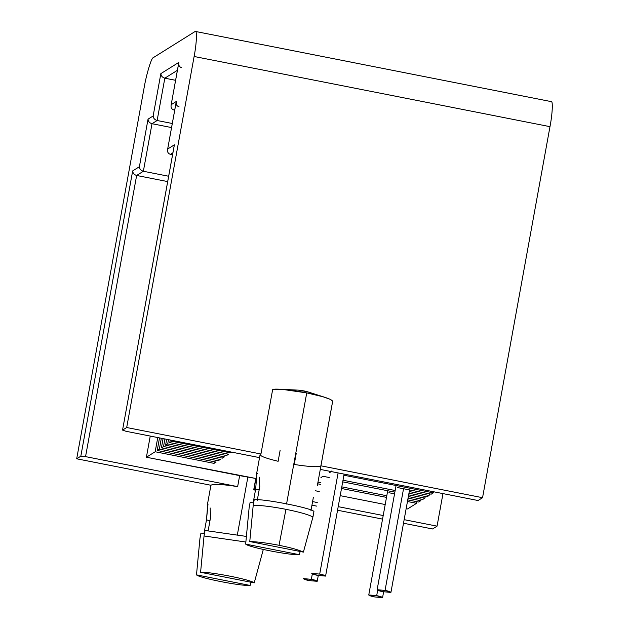 <?xml version="1.0" encoding="UTF-8"?>
<svg xmlns="http://www.w3.org/2000/svg" width="629" height="629" viewBox="0 0 629 629"><rect width="100%" height="100%" fill="white"/><g stroke="black" fill="none" stroke-linecap="round" stroke-linejoin="round"><path stroke-width="0.94" d="M311.347 579.325L303.477 578.617C304.066 579.34 306.001 580.009 309.295 580.606L317.165 581.314C316.576 580.591 314.642 579.93 311.347 579.325L317.236 581.22L309.295 580.606L303.406 578.711L311.347 579.325L312.33 573.931L311.347 579.325M319.705 574.096L311.835 573.389C312.424 574.112 314.366 574.772 317.661 575.378L325.523 576.085C324.941 575.362 322.999 574.694 319.705 574.096L325.602 575.991L317.661 575.378L311.764 573.483L319.705 574.096L338.095 472.914L319.705 574.096M376.692 595.655L368.83 594.94C369.412 595.671 371.354 596.331 374.648 596.937L382.518 597.644C381.929 596.913 379.987 596.253 376.692 595.655L382.589 597.55L374.648 596.937L368.751 595.034L376.692 595.655L377.675 590.254M385.058 590.419L377.188 589.711C377.777 590.442 379.712 591.103 383.006 591.7L390.876 592.416C390.287 591.685 388.352 591.024 385.058 590.419L390.947 592.321L383.006 591.7L377.117 589.805L385.058 590.419L403.535 488.733L385.058 590.419M210.581 517.337L208.081 531.08L210.581 517.337L210.141 507.941M208.002 504.183L206.477 519.9L207.735 504.222M259.753 486.571L257.261 500.314L259.753 486.571L259.313 477.183M256.915 473.464L257.489 473.574L256.915 473.464L255.657 489.134L256.915 473.464M249.768 541.545C257.222 541.726 266.979 542.976 279.048 545.296L285.951 509.309C272.2 506.675 261.294 505.307 253.22 505.213L249.768 541.545L303.406 552.12L312.943 516.991L313.942 511.495C312.149 508.161 263.26 498.514 254.218 499.717C263.26 498.514 312.149 508.161 313.942 511.495L312.943 516.991C308.509 514.616 299.514 512.061 285.951 509.309C299.514 512.061 308.509 514.616 312.943 516.991L303.406 552.12C299.089 549.982 290.968 547.702 279.048 545.296C290.968 547.702 299.089 549.982 303.406 552.12L249.768 541.545L253.22 505.213C261.294 505.307 272.2 506.675 285.951 509.309L279.048 545.296C266.979 542.976 257.222 541.726 249.768 541.545M249.123 507.776L250.122 502.28L253.165 502.878L255.657 489.134L259.164 489.826L255.657 489.134L253.165 502.878L250.122 502.28L249.123 507.776L246.112 539.43L249.123 507.776M315.2 490.73L319.249 491.532L315.2 490.73M340.195 495.66L385.2 504.537L340.195 495.66M406.153 508.664L407.576 508.947L416.595 503.31L407.45 501.51L416.595 503.31L407.576 508.947L406.153 508.664M386.505 497.374L341.5 488.497L386.505 497.374M320.546 484.369L317.669 483.803L320.546 484.369M317.967 482.176L320.845 482.742L317.967 482.176M341.799 486.87L386.796 495.746L341.799 486.87M407.749 499.882L418.647 502.028L420.777 500.692L408.056 498.184L420.777 500.692L418.647 502.028L407.749 499.882M388.879 492.719L394.556 493.836L388.879 492.719M408.355 496.556L422.822 499.41L424.952 498.082L408.661 494.866L424.952 498.082L422.822 499.41L408.355 496.556M394.863 492.145L342.703 481.861L394.863 492.145M321.757 477.726L320.932 477.568L322.984 476.287L329.203 477.513L322.984 476.287L320.932 477.568L321.757 477.726M343.002 480.234L395.154 490.518L343.002 480.234M408.952 493.238L427.005 496.8L429.135 495.463L409.267 491.548L429.135 495.463L427.005 496.8L408.952 493.238M397.237 487.491L431.187 494.182L433.318 492.853L343.914 475.217L433.318 492.853L431.187 494.182L397.237 487.491M330.115 472.497L329.297 472.34L331.341 471.058L329.297 472.34L330.115 472.497M442.973 493.6L437.061 526.151L432.555 528.973L437.061 526.151L404.156 519.664L437.061 526.151L442.973 493.6M332.631 401.373C332.073 399.203 323.44 396.38 306.74 392.897L286.541 504.065L306.74 392.897L322.929 396.734L330.642 399.486L332.631 401.373L320.916 465.822L482.553 497.696L549.982 126.665C552.632 112.953 553.127 99.248 550.878 101.741C553.127 99.248 552.632 112.953 549.982 126.665L482.553 497.696L478.04 500.519L482.553 497.696L320.916 465.822C318.777 467.347 309.877 466.891 294.223 464.469L296.22 453.478M231.904 452.18L230.749 452.904L171.89 441.299L169.759 442.627L228.618 454.232L226.566 455.514L167.715 443.909L165.584 445.246L224.435 456.851L222.383 458.132L163.532 446.527L161.401 447.856L220.252 459.461L218.208 460.743L159.349 449.137L157.219 450.474L216.077 462.079L214.025 463.361L155.174 451.756L146.4 457.236L256.333 478.559L239.641 475.626L237.644 486.618C221.982 484.196 213.089 483.748 210.943 485.266C213.089 483.748 221.982 484.196 237.644 486.618L85.552 456.623L80.826 456.198L76.691 458.793L210.943 485.266L76.691 458.793L80.826 456.198L132.672 170.915L139.394 166.716L148.035 119.164L153.154 115.964L160.851 73.632L178.88 62.357L171.19 104.681L176.309 101.473L167.676 149.026L174.39 144.819L122.545 430.102L126.036 431.297L259.541 457.629L126.036 431.297L122.545 430.102L126.688 427.516L122.545 430.102L174.39 144.819L167.676 149.026L176.309 101.473L171.19 104.681L178.88 62.357L160.851 73.632L153.154 115.964L148.035 119.164L139.394 166.716L132.672 170.915L80.826 456.198L85.552 456.623L237.644 486.618L239.641 475.626L146.4 457.236L155.174 451.756L157.753 437.556L155.174 451.756L214.025 463.361L216.077 462.079L157.219 450.474L159.349 449.137L161.331 438.256L159.349 449.137L218.208 460.743L220.252 459.461L161.401 447.856L163.532 446.527L164.908 438.963L163.532 446.527L222.383 458.132L224.435 456.851L165.584 445.246L167.715 443.909L168.486 439.671L167.715 443.909L226.566 455.514L228.618 454.232L169.759 442.627L171.89 441.299L172.063 440.379L171.89 441.299L230.749 452.904L231.904 452.18M170.239 440.017L169.759 442.627L170.239 440.017M433.515 491.736L433.318 492.853L433.515 491.736M163.084 438.602L161.401 447.856L163.084 438.602M425.251 496.454L424.952 498.082L425.251 496.454M166.661 439.309L165.584 445.246L166.661 439.309M429.434 493.836L429.135 495.463L429.434 493.836M203.985 533.644L206.477 519.9L209.984 520.592L206.477 519.9L203.985 533.644L200.942 533.038L203.985 533.644M237.361 534.831L247.85 477.112L237.361 534.831M255.46 490.203L253.731 489.794L255.736 478.803L253.731 489.794L255.46 490.203M205.038 530.475L246.395 536.419L205.038 530.475L204.04 535.971L200.588 572.304C209.622 571.517 251.443 579.765 254.234 582.879L263.292 549.502L254.234 582.879C251.443 579.765 209.622 571.517 200.588 572.304L254.234 582.879L200.588 572.304L204.04 535.971L245.868 542.025L204.04 535.971L205.038 530.475M251.002 582.242L250.13 585.442C241.104 586.236 199.275 577.98 196.492 574.867L199.943 538.534L200.942 533.038L199.943 538.534L196.492 574.867C199.275 577.98 241.104 586.236 250.13 585.442L196.492 574.867L250.13 585.442L251.002 582.242M311.937 505.181L316.599 506.101L311.937 505.181M337.553 510.237L382.55 519.114L337.553 510.237M403.504 523.242L432.555 528.973L403.504 523.242M383.203 515.528L338.198 506.652L383.203 515.528M317.252 502.524L312.589 501.604L317.252 502.524M320.287 469.407L478.04 500.519L320.287 469.407M255.736 488.678L253.731 489.794L255.901 478.834L253.904 489.826L255.736 488.678M310.899 510.897L313.399 497.154L310.899 510.897M280.133 450.301L278.128 461.293C264.086 457.865 258.354 455.427 260.949 453.996L272.656 389.548L282.39 389.382L306.74 392.897C292.839 390.027 274.967 388.266 272.656 389.548L260.949 453.996L260.084 454.633L256.483 474.431M254.218 499.717L253.22 505.213L254.218 499.717M300.182 551.484L299.31 554.684C290.284 555.47 248.455 547.222 245.672 544.109L246.112 539.43L245.672 544.109C248.455 547.222 290.284 555.47 299.31 554.684L245.672 544.109L299.31 554.684L300.182 551.484M150.245 436.07L146.4 457.236L150.245 436.07M416.893 501.683L416.595 503.31L416.893 501.683M159.507 437.902L157.219 450.474L159.507 437.902M195.014 31.56C197.262 29.06 196.767 42.772 194.117 56.484L549.982 126.665L194.117 56.484L126.688 427.516L260.949 453.996L126.688 427.516L194.117 56.484C196.767 42.772 197.262 29.06 195.014 31.56L153.209 57.711C151.408 57.75 146.408 74.269 144.12 87.753L76.691 458.793L144.12 87.753C146.408 74.269 151.408 57.75 153.209 57.711L195.014 31.56L195.831 31.725L195.462 31.45L551.326 101.631M298.052 390.137C302.258 390.452 305.828 391.159 308.784 392.252L314.586 394.438M175.585 80.308L164.822 78.185L157.132 120.509L172.275 123.496L157.132 120.509L152.006 123.716L143.365 171.261L136.642 175.467L85.552 456.623L136.642 175.467L167.676 181.584L136.642 175.467C134.174 174.736 132.853 173.219 132.672 170.915C132.853 173.219 134.174 174.736 136.642 175.467L143.365 171.261L168.651 176.246L143.365 171.261C140.896 170.538 139.575 169.02 139.394 166.716C139.575 169.02 140.896 170.538 143.365 171.261L152.006 123.716L171.536 127.561L152.006 123.716C149.537 122.985 148.216 121.468 148.035 119.164C148.216 121.468 149.537 122.985 152.006 123.716L157.132 120.509C154.663 119.785 153.334 118.268 153.154 115.964C153.334 118.268 154.663 119.785 157.132 120.509L164.822 78.185L175.585 80.308M177.402 70.314L164.822 78.185C162.353 77.453 161.032 75.944 160.851 73.632C161.032 75.944 162.353 77.453 164.822 78.185L177.402 70.314M174.705 110.154L173.934 109.996L174.705 110.154M174.831 109.438L173.934 109.996C171.544 109.226 170.632 107.449 171.19 104.681C170.632 107.449 171.544 109.226 173.934 109.996L174.831 109.438M172.55 154.765L170.412 154.341L172.55 154.765M172.912 152.776L170.412 154.341C168.022 153.57 167.11 151.793 167.676 149.026C167.11 151.793 168.022 153.57 170.412 154.341L172.912 152.776M181.624 67.673C179.234 66.902 178.322 65.125 178.88 62.357L178.667 63.521M178.738 62.939L171.19 104.681M179.053 106.796C176.663 106.018 175.75 104.249 176.309 101.473L176.104 102.637M176.175 102.055L167.676 149.026M174.178 145.983L174.39 144.819L174.178 145.983M174.257 145.401L122.545 430.102M421.068 499.064L420.777 500.692L421.068 499.064M215.558 461.977L214.025 463.361L215.558 461.977M325.366 397.481L307.636 391.804L298.555 390.153L279.96 389.225M219.733 459.359L218.208 460.743L219.733 459.359M223.916 456.748L222.383 458.132L223.916 456.748M228.099 454.13L226.566 455.514L228.099 454.13M231.614 452.117L230.749 452.904L231.614 452.117M317.236 581.22L318.282 575.496M207.366 453.485L190.587 450.175M325.602 575.991L344.118 474.101M212.004 448.249L202.365 446.354M382.589 597.55L383.627 591.826M368.751 595.034L387.708 490.738M203.104 456.08L186.333 452.778M390.947 592.321L409.558 489.92M377.117 589.805L396.066 485.502M211.47 450.851L194.699 447.549M207.303 505.197L210.927 485.266M317.362 485.494L332.678 401.247"/></g></svg>

